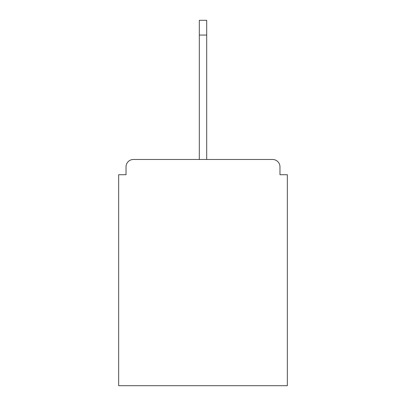 <?xml version="1.0" encoding="UTF-8"?>
<svg xmlns="http://www.w3.org/2000/svg" width="406" height="406" viewBox="0 0 406 406"><rect width="100%" height="100%" fill="white"/><g stroke="black" fill="none" stroke-linecap="round" stroke-linejoin="round"><path stroke-width="0.61" d="M279.967 174.722L279.967 166.856L279.967 174.722L287.341 174.722L287.341 385.7L118.659 385.7L118.659 174.722L126.033 174.722L126.033 166.856L126.033 174.722M133.412 159.477L272.588 159.477L206.69 159.477L206.69 35.053L199.31 35.053L199.31 159.477L133.412 159.477A7.379 7.379 0 0 0 126.033 166.856M279.967 166.856A7.379 7.379 0 0 0 272.588 159.477M199.31 35.053L199.31 20.3L206.69 20.3L206.69 35.053"/></g></svg>
